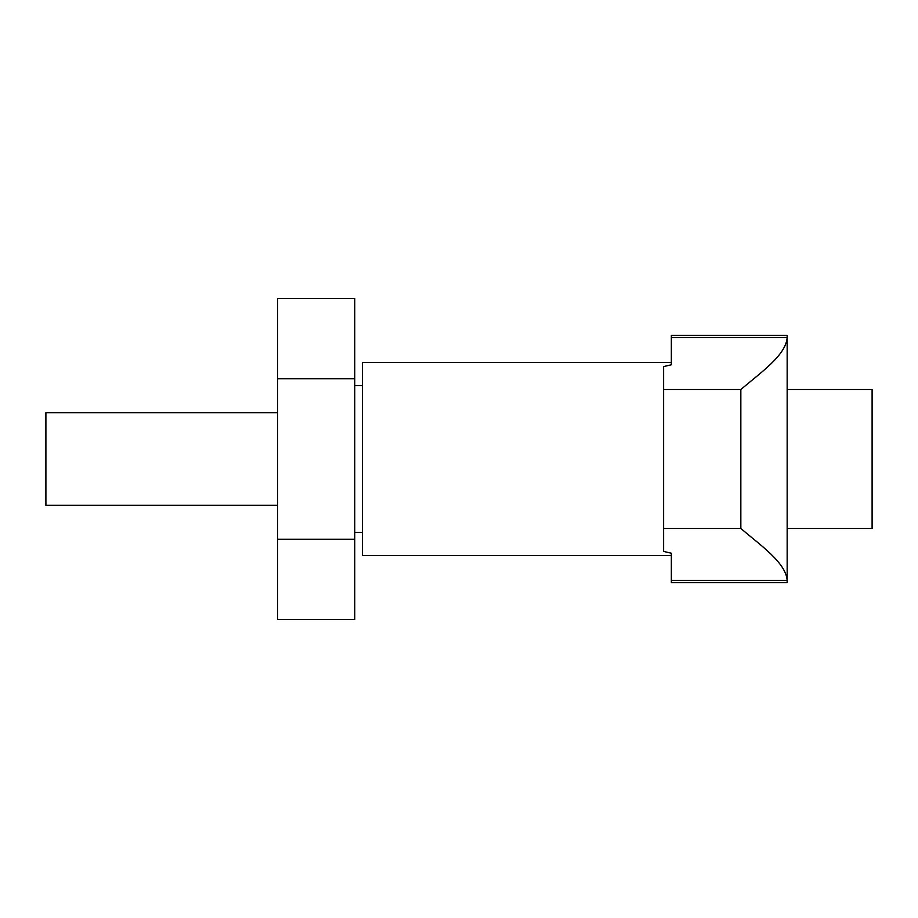 <?xml version="1.0" encoding="UTF-8"?>
<svg xmlns="http://www.w3.org/2000/svg" width="918" height="918" viewBox="0 0 918 918"><rect width="100%" height="100%" fill="white"/><g stroke="black" fill="none" stroke-linecap="round" stroke-linejoin="round"><path stroke-width="1.38" d="M671.345 337.56L787.162 337.56L787.162 580.44L671.345 580.44L671.345 553.221L671.345 555.516L362.484 555.516L362.484 362.484L671.345 362.484L671.345 364.779L671.345 335.46L787.162 335.46L787.162 337.56C785.934 355.186 760.965 372.352 740.837 389.507L663.622 389.507L663.622 366.592L671.345 364.779M671.345 580.44L671.345 582.54L787.162 582.54L787.162 580.44C785.934 562.814 760.965 545.648 740.837 528.493L663.622 528.493L663.622 551.408L671.345 553.221M663.622 389.507L663.622 528.493M740.837 389.507L740.837 528.493M277.546 412.675L45.9 412.675L45.9 505.325L277.546 505.325M354.761 298.511L354.761 378.755L277.546 378.755L277.546 298.511L354.761 298.511M354.761 539.245L277.546 539.245L277.546 619.489L354.761 619.489L354.761 378.755M277.546 539.245L277.546 378.755M787.162 389.507L872.1 389.507L872.1 528.493L787.162 528.493M354.761 532.36L362.484 532.36M354.761 385.64L362.484 385.64"/></g></svg>
